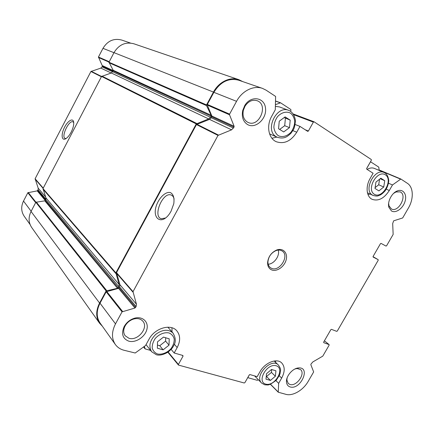 <?xml version="1.0" encoding="UTF-8"?>
<svg xmlns="http://www.w3.org/2000/svg" width="434" height="434" viewBox="0 0 434 434"><rect width="100%" height="100%" fill="white"/><g stroke="black" fill="none" stroke-linecap="round" stroke-linejoin="round"><path stroke-width="0.65" d="M289.483 127.645L290.21 120.158L285.111 116.892L279.246 121.2L278.563 128.746L283.695 131.925L289.483 127.645L284.704 125.692L279.653 129.424M169.016 345.166L169.222 338.818L163.488 337.104L157.515 341.808L157.358 348.198L163.119 349.842L169.016 345.166L165.593 341.102L159.75 345.724L163.119 349.842M275.373 376.245L275.937 370.793L271.527 369.47L266.53 373.663L265.993 379.153L270.431 380.417L275.373 376.245L271.429 372.405L266.525 376.528L270.431 380.417M383.743 187.011L384.73 180.696L380.84 178.206L375.936 182.096L374.981 188.459L378.898 190.884L383.743 187.011L378.714 184.77L375.101 187.64M30.082 224.514L24.185 216.213C21.13 211.57 20.903 206.519 23.512 201.061L27.841 192.734L37.237 190.862L38.051 189.886L38.203 188.204L35.116 178.759L90.918 71.507L100.834 68.105L102.516 66.293L98.453 57.028L102.977 48.337C107.616 40.769 113.898 38.018 121.824 40.085L130.477 43.058M71.149 132.169C73.124 128.22 73.964 124.889 73.682 122.176C73.042 117.419 67.416 120.983 64.178 128.014C60.82 134.99 61.774 141.338 65.941 138.609C67.769 137.383 69.505 135.234 71.149 132.169M102.316 326.162L99.565 323.227L31.677 227.47C28.476 222.588 28.264 217.255 31.047 211.461L35.843 202.277L44.816 200.833L45.782 199.64L45.944 197.899L42.993 188.584L101.556 76.449L111.321 72.988L113.165 70.921L113.165 70.265L108.977 62.236L113.99 52.639C118.932 44.588 125.578 41.642 133.922 43.796L238.83 79.672L242.693 81.592M99.565 323.227C95.768 317.395 95.773 310.673 99.576 303.057L106.118 290.943L117.505 288.29L44.816 200.833M238.83 79.672C230.118 76.487 218.779 81.923 213.463 92.084L206.53 104.93L206.497 105.587L211.163 115.276L211.114 116.138L210.501 117.272L208.678 118.927L196.276 123.923L115.873 272.872L119.084 284.46L118.786 286.69L117.505 288.29M174.3 344.189L177.18 347.553C180.549 340.994 180.441 335.433 176.866 330.882C170.909 323.401 154.748 328.071 148.971 339.307L145.558 345.507L135.196 353.01L123.771 350.195C120.191 349.196 117.364 347.276 115.303 344.433L100.021 322.929C96.299 317.221 96.305 310.646 100.021 303.198L106.178 291.794L118.536 288.35L119.654 286.983L119.952 284.758L116.524 272.639L196.466 124.569L209.481 119.393L211.304 117.739L211.852 116.019L207.289 105.061L207.338 104.431L213.87 92.333C220.477 81.76 228.745 77.719 238.673 80.209L262.462 88.379L266.096 90.169L275.617 96.44L275.286 109.764L271.63 116.399C266.118 126.006 268.619 138.587 276.355 141.75C284.259 144.305 291.057 141.131 296.748 132.218L299.975 126.413L295.201 124.52M144.272 346.435L145.189 348.909L150.609 350.422M115.303 344.433C111.484 338.563 111.554 331.706 115.504 323.867L122.041 311.851L134.952 308.026L118.536 288.35M262.462 88.379C253.689 85.145 242.091 90.825 236.552 101.328L229.591 114.12L229.537 114.782L234.11 126.267L234.034 127.135L231.604 129.837L218.014 135.403L133.021 291.664L136.46 304.261L136.124 306.583L134.952 308.026M171.034 211.282L173.768 203.768C174.539 197.931 173.41 194.199 170.383 192.582C166.162 191.448 160.265 196.45 157.108 203.692C150.934 217.808 161.177 226.385 169.819 213.3L171.034 211.282M290.465 111.24L290.948 110.372L290.84 109.52L280.565 102.804L275.509 104.659M299.975 126.413L307.717 131.366L308.395 131.025L313.359 122.111L314.091 121.808L371.276 159.511L371.33 160.271L366.692 168.425L366.746 169.179L373.11 173.253L370.148 178.45C365.325 186.609 366.459 196.873 372.242 199.363C378.453 201.381 384.139 198.43 389.303 190.515L392.493 184.955L388.555 183.246M379.126 170.399L378.79 167.15L370.826 161.936L370.24 162.245L366.605 168.636M392.493 184.955L400.853 179.014L407.39 183.322C413.526 187.135 413.879 198.875 408.399 208.06L402.676 217.955L393.643 220.83L392.683 223.57L393.15 234.436L386.596 245.769L386 246.078L381.047 243.393L380.444 243.702L373.104 256.423L373.142 257.064L378.166 259.651L378.198 260.286L337.31 331.017L336.703 331.354L331.44 329.346L330.827 329.688L323.672 342.084L323.748 342.676L329.059 344.58L329.129 345.171L322.787 356.13L312.827 361.94L310.945 364.137L310.858 364.728L313.652 371.938L308.205 381.361C303.257 390.188 292.755 396.383 285.876 394.327L278.259 392.222L278.661 383.33L275.894 380.607M249.393 374.786L248.036 377.173L248.15 377.759L257.232 380.303L258.393 379.783M279.263 375.763L281.671 378.09C285.029 371.699 285.029 366.638 281.677 362.905C276.849 357.876 264.919 362.612 259.977 371.748L257.188 376.641L249.946 374.58L249.262 374.96L244.912 382.609L244.228 382.989L178.58 365.113L178.407 364.451L183.034 356.14L182.334 355.316M171.115 349.348L174.164 352.988L182.86 355.468L183.034 356.14M271.565 269.861C276.632 272.134 284.416 266.764 286.142 259.89C288.062 253.006 283.028 247.597 276.686 250.011C271.234 252.534 268.196 256.787 267.588 262.765C267.615 266.254 268.944 268.619 271.565 269.861M247.347 124.428C255.3 129.446 267.024 118.818 265.499 108.093C264.442 97.14 250.743 95.225 244.743 105.549L242.725 110.464C241.521 116.806 243.062 121.46 247.347 124.428M391.479 210.951C395.743 213.626 403.067 208.391 405.068 201.327C407.244 194.264 403.067 188.53 397.273 190.944C391.663 192.973 387.106 202.043 388.94 207.447L391.479 210.951M128.724 341.146C135.565 343.18 145.032 337.017 146.866 329.455C148.927 321.882 142.471 315.871 134.437 318.236C129.923 319.652 126.489 322.457 124.124 326.65C121.097 333.827 122.632 338.656 128.724 341.146M290.134 386.938C300.599 390.226 311.113 366.898 298.619 367.94C292.977 368.092 286.098 375.839 286.467 381.66C286.614 384.448 287.834 386.206 290.134 386.938M177.18 347.553L174.164 352.988M281.671 378.09L278.661 383.33M73.726 122.567L72.999 121.873C68.979 119.665 60.771 137.095 65.187 138.451L66.06 138.527M174.115 199.065C173.627 196.96 172.64 195.62 171.153 195.05C162.837 191.454 152.367 216.599 161.323 218.747L165.576 217.998M287.134 377.824L286.879 380.027L288.241 383.499L289.955 384.475C296.455 386.786 305.769 373.707 300.561 369.584L297.084 368.509L294.979 368.976M128.898 338.26C137.746 341.308 148.884 327.67 142.851 321.203C140.659 318.768 137.605 318.041 133.694 319.023C129.907 320.211 127.026 322.565 125.046 326.08C123.229 329.78 123.261 332.997 125.133 335.726L128.898 338.26M388.642 203.215L388.956 205.83L391.446 208.976C398.634 212.899 407.814 194.839 400.099 191.866L395.954 191.974L393.605 193.374M247.234 121.987L248.118 122.448C259.19 127.851 268.863 104.643 257.091 100.699C252.442 99.386 248.427 101.198 245.047 106.135L243.36 110.258C242.346 115.574 243.637 119.486 247.234 121.987M275.633 360.855L275.617 362.39M171.924 327.773L172.059 331.988M276.87 137.084L271.939 138.272M275.433 106.39L279.431 106.916L288.697 110.355C276.317 104.914 264.414 130.553 276.322 136.764L277.331 137.29C284.471 139.33 287.308 136.596 290.959 133.265L293.341 129.837C294.388 128.138 295.087 124.97 295.435 120.337C294.214 113.811 291.143 111.299 288.697 110.355M367.115 169.417C369.735 167.871 372.155 167.535 374.379 168.408L384.161 172.515C374.688 167.801 363.112 190.304 372.459 195.116L373.012 195.408C378.367 196.797 377.96 195.566 380.124 195.056C381.226 194.589 382.859 193.238 385.023 191.003C387.15 187.906 388.403 184.504 388.783 180.799C388.137 175.054 385.799 173.209 384.161 172.515M369.958 193.976L368.043 194.687M268.163 264.203C274.087 264.122 280.087 255.718 278.237 250.087M271.467 268.288C279.469 272.275 289.841 255.697 282.225 251.058C280.478 249.919 278.416 249.762 276.029 250.592C271.169 252.838 268.467 256.63 267.919 261.957C267.914 264.48 268.733 266.384 270.377 267.659L271.467 268.288M380.184 178.727L384.73 180.696M379.56 179.22L378.714 184.77M271.722 369.529L271.429 372.405M159.75 345.724L157.433 345.052M165.696 337.76L165.593 341.102M284.237 117.533L290.21 120.158M285.404 118.281L284.704 125.692M278.21 135.641C282.279 137.665 287.362 136.222 291.154 132.023C293.324 128.833 294.529 125.366 294.767 121.618C294.339 118.032 292.955 115.227 290.612 113.203C286.581 111.044 281.384 112.401 277.494 116.686C275.275 119.958 274.066 123.5 273.87 127.314C274.369 130.922 275.812 133.694 278.21 135.641M157.504 353.987C162.034 354.882 167.394 352.696 171.148 348.475C173.237 345.41 174.267 342.296 174.24 339.138C173.502 336.252 171.793 334.196 169.119 332.976C164.622 331.967 159.142 334.099 155.285 338.411C153.153 341.553 152.122 344.721 152.204 347.922C153.012 350.818 154.781 352.837 157.504 353.987M265.738 384.123C274.896 386.765 285.371 368.515 276.23 365.781C267.035 362.835 256.31 381.654 265.738 384.123M374.32 194.264C382.408 199.314 393.486 180.007 385.425 174.842C377.33 169.423 365.965 189.365 374.32 194.264M31.15 211.26L23.512 201.061M35.664 202.618L27.841 192.734M35.908 202.173L28.21 192.468M45.304 200.535L37.237 190.862M45.619 199.944L37.725 190.51M45.939 199.271L38.051 189.886M45.635 196.987L38.203 188.204M43.107 188.367L35.083 179.101M43.232 188.123L35.116 178.759M101.388 76.769L90.918 71.507M101.545 76.465L91.189 71.274M111.24 73.015L100.834 68.105M112.688 71.832L102.18 66.939M113.041 71.16L102.516 66.293M113.247 70.623L102.527 65.686M109.042 62.116L98.447 57.483M109.243 61.726L98.453 57.028M113.963 52.693L102.977 48.337M99.576 303.057L31.047 211.461M106.118 290.943L35.843 202.277M106.645 290.547L36.25 201.994M118.2 287.769L45.353 200.459M118.786 286.69L45.782 199.64M119.084 284.46L45.944 197.899M115.791 273.474L42.95 189.05M115.873 272.872L42.993 188.584M196.276 123.923L101.556 76.449M196.765 123.478L101.93 76.124M208.678 118.927L111.321 72.988M210.501 117.272L112.721 71.773M211.114 116.138L113.165 70.921M211.163 115.276L113.165 70.265M206.497 105.587L108.977 62.74M206.53 104.93L108.977 62.236M213.463 92.084L113.99 52.639M144.923 348.648L143.589 346.929M115.504 323.867L100.021 303.198M122.041 311.851L106.178 291.794M122.562 311.433L106.677 291.404M135.636 307.478L119.187 287.834M136.124 306.583L119.654 286.983M136.46 304.261L119.952 284.758M132.956 292.136L116.464 273.089M133.021 291.664L116.524 272.639M218.014 135.403L196.466 124.569M218.405 135.045L196.835 124.233M231.604 129.837L209.481 119.393M233.519 128.079L211.304 117.739M234.034 127.135L211.787 116.844M234.11 126.267L211.852 116.019M229.537 114.782L207.289 105.061M229.591 114.12L207.338 104.431M236.552 101.328L213.87 92.333M280.245 102.815L275.666 101.155M280.472 102.782L275.666 101.046L280.565 102.804M308.395 131.025L305.162 129.739M313.359 122.111L293.758 114.728M313.939 121.753L293.297 114.001M400.495 179.09L379.11 170.128M400.81 179.003L379.094 169.911L400.853 179.014M378.155 259.646L373.018 256.651L378.166 259.651M329.059 344.58L324.404 340.82M278.183 391.989L270.49 384.253M178.407 364.451L168.153 352.028M292.89 130.634L296.748 132.218M386.298 189.17L389.303 190.515M278.34 364.956C271.283 357.345 253.874 376.072 261.594 383.054L264.707 384.806L267.724 384.963C269.156 385.056 272.015 383.466 276.295 380.184L279.491 375.253L280.158 373.24C280.136 370.197 281.932 370.224 278.34 364.956L274.147 361.001M172.998 333.057C168.289 328.934 162.538 329.379 155.741 334.397C149.768 340.462 148.395 346.234 151.623 351.719L156.462 354.806C158.654 355.316 161.953 355.533 167.898 352.213C171.001 349.712 172.916 347.526 173.649 345.654C176.03 342.122 175.813 337.923 172.998 333.057L167.849 327.187M144.989 348.773L143.567 346.945M314.021 121.775L293.286 113.985M329.124 344.618L324.41 340.809M278.259 392.222L270.377 384.296M178.401 364.999L167.871 352.229M171.734 195.322L171.153 195.05M286.879 380.027L286.467 381.66M297.084 368.509L298.619 367.94M125.046 326.08L124.124 326.65M133.694 319.023L134.437 318.236M388.956 205.83L388.94 207.447M395.954 191.974L397.273 190.944M243.36 110.258L242.725 110.464M245.047 106.135L244.743 105.549M254.601 375.909L261.594 383.054M146.046 344.623L151.623 351.719M367.452 192.799L373.012 195.408M269.574 133.873L277.331 137.29M267.919 261.957L267.588 262.765M276.029 250.592L276.686 250.011"/></g></svg>
